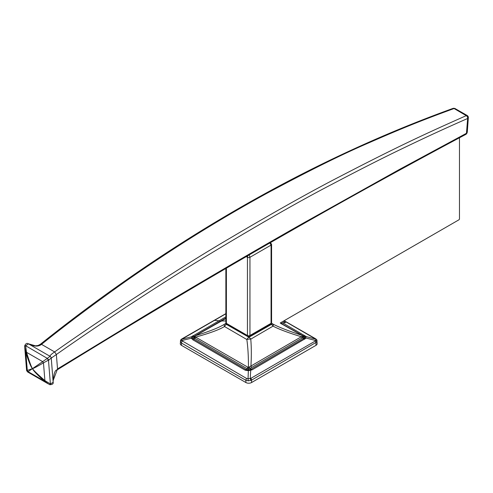 <?xml version="1.0" encoding="UTF-8"?>
<svg xmlns="http://www.w3.org/2000/svg" width="493" height="493" viewBox="0 0 493 493"><rect width="100%" height="100%" fill="white"/><g stroke="black" fill="none" stroke-linecap="round" stroke-linejoin="round"><path stroke-width="0.74" d="M53.078 380.701L57.527 368.918L145.244 315.502C185.614 291.178 250.53 253.014 301.691 224.007L399.533 169.395L466.458 133.283L467.647 118.474L468.35 117.562L467.29 132.038M51.254 358.084L56.362 354.529C95.482 326.939 156.632 286.408 201.674 258.967C256.52 225.732 300.101 200.762 332.411 184.062C359.545 169.758 382.753 157.982 402.048 148.732C426.827 136.801 442.591 129.517 467.647 118.474A2.225 1.516 66.3 0 0 466.255 115.658L454.102 108.534L455.483 108.756L454.786 108.46A2.225 0.376 108 0 0 454.725 108.374L467.235 115.51L468.338 117.18A2.225 2.138 -7.5 0 1 468.35 117.562M466.458 133.283A2.225 1.43 62 0 1 465.873 134.367C334.876 204.059 198.642 282.557 57.176 369.873L57.527 368.918L56.362 354.529L54.612 351.916L41.511 344.354C61.995 327.796 87.643 308.476 118.449 286.408C137.461 272.832 159.344 258.116 184.105 242.266C211.059 225.128 238.329 208.983 265.924 193.835C307.373 171.515 341.711 154.5 368.943 142.797C403.262 127.749 422.224 120.218 453.967 108.565L454.102 108.534A2.225 0.857 83.8 0 0 453.622 108.257L453.622 108.257A2.225 0.857 83.8 0 0 453.406 108.355M50.261 383.93A2.225 0.684 118.6 0 1 49.325 384.485L49.775 384.682A2.225 0.444 109.1 0 0 50.391 383.979L48.468 360.136L43.47 362.854C37.037 366.626 33.407 368.53 32.581 368.561L42.675 361.634A2.225 1.374 58.6 0 0 43.47 362.854L44.9 380.608A2.225 0.475 129.4 0 1 44.234 380.99C37.098 374.643 33.222 370.57 32.6 368.776L32.384 368.444L32.6 368.776C33.555 370.385 37.653 374.329 44.9 380.608L50.391 383.979L53.17 382.291L51.254 358.091A2.225 2.175 -11.8 0 0 51.217 357.856L51.075 357.407A2.225 2.225 -23.6 0 1 51.198 357.758M49.885 356.291A2.225 2.175 -11.8 0 1 51.217 357.856L49.017 360.032A2.225 0.789 48 0 1 47.414 358.294L50.095 356.34A2.225 2.225 -23.6 0 1 51.075 357.407M49.017 360.032L48.468 360.136A2.225 0.974 58 0 1 47.322 358.374L42.675 361.634L26.523 352.31C29.37 361.566 31.324 366.946 32.384 368.444C30.991 367.137 28.816 361.887 25.858 352.686A2.225 0.333 -15.6 0 1 26.523 352.31L25.624 345.716L28.502 343.874C34.066 346.659 38.405 346.825 41.511 344.354L40.358 344.28C172.729 238.655 310.27 160.028 452.968 108.405L452.968 108.405A2.225 1.417 70.1 0 1 453.967 108.565M49.701 384.608A2.225 0.444 109.1 0 0 49.775 384.682C52.326 384.632 53.466 383.844 53.189 382.321L53.176 381.909M47.322 358.374L25.624 345.716A2.225 0.345 4.2 0 0 24.656 345.926L24.656 345.926C25.605 343.646 26.764 342.906 28.138 343.707L28.138 343.707A2.225 0.425 110.7 0 1 28.193 343.769M51.26 358.134L53.158 382.358M28.434 343.843A2.225 0.635 117.8 0 1 28.477 343.861A2.225 0.635 117.8 0 1 28.502 343.874L50.095 356.34C49.676 355.767 51.18 354.294 54.612 351.916C101.589 318.663 177.129 269.406 224.044 241.706C271.84 213.383 310.621 191.58 340.386 176.291C399.09 145.848 426.661 133.246 466.255 115.658M466.483 133.917A2.225 0.924 45.8 0 0 466.569 133.196L467.081 132.716A2.225 0.505 19 0 1 467.13 132.894L465.873 134.367A2.225 1.43 62 0 1 464.702 134.281M468.19 118.043A2.225 1.867 38.8 0 0 466.341 115.59L467.358 115.602L466.834 115.436A2.225 2.138 -7.5 0 1 468.338 117.18L467.13 132.894M24.681 345.981A2.225 0.345 4.2 0 1 24.656 345.926L24.662 346.394A2.225 0.561 -4.8 0 1 25.618 345.846M27.719 372.012L28.083 371.667A2.225 2.182 -113.2 0 1 27.288 370.44L32.402 368.659L28.083 371.667L44.234 380.99L48.678 384.121L27.7 372.012L26.684 370.748A2.225 2.225 -17.9 0 1 26.579 370.255L24.662 346.382L25.858 352.686L27.288 370.44L26.579 370.255L24.662 346.394M269.874 242.963L271.064 245.107L271.064 323.316L270.515 324.388L249.587 336.472L249.951 335.505A1.781 1.029 180 0 1 247.437 335.505L247.806 336.472L249.587 336.472M226.94 324.425L226.386 323.353A1.781 1.029 180 0 1 225.868 322.625L226.94 324.425L247.806 336.472M247.794 255.713L247.437 257.297A1.781 1.029 0 0 0 249.951 257.297L249.162 254.918M257.106 332.14L257.488 332.362M459.47 218.405L459.47 137.775L459.47 219.04L459.082 219.724L280.32 322.927M459.082 219.724L280.234 322.977M261.678 329.965L261.678 329.503M225.868 318.515L195.684 335.647C209.753 331.296 219.367 327.475 224.531 324.184L226.004 323.353M225.868 313.788L181.683 339.283L191.426 336.818L225.868 316.857M226.718 324.283L226.484 324.412A4.012 2.292 -119.6 0 0 224.531 324.184A4.012 1.337 61.1 0 0 224.512 326.52A4.012 2.292 -60.4 0 1 226.484 324.412L248.928 337.267L271.323 324.456L270.83 324.172M225.868 318.386L195.351 335.733A1.781 1.041 -119.6 0 1 195.684 335.647L195.08 336.294L195.647 337.12C209.722 333.206 219.348 329.675 224.512 326.52L246.845 339.517A4.012 1.405 -5.7 0 1 250.777 339.129A4.012 2.311 -119.9 0 0 248.928 337.267A4.012 2.317 120.1 0 0 246.845 339.517C247.985 347.639 248.509 356.963 248.417 367.495L248.392 367.495A1.781 0.425 79.4 0 0 248.571 368.893L248.417 367.495L301.346 336.756C288.085 332.676 278.65 329.139 273.042 326.132A4.012 1.041 -64.8 0 0 273.104 324.147A4.012 2.305 119.7 0 0 271.323 324.456A4.012 2.305 60.2 0 1 273.042 326.132L250.777 339.129C251.455 347.374 251.498 356.402 250.912 366.207A1.781 1.029 59.9 0 1 251.566 367.488L302.733 337.65A0.894 0.511 -120.4 0 0 303.565 338.586L304.107 338.155A0.894 0.548 42.1 0 1 303.078 337.403L303.38 336.522A0.894 0.789 139 0 0 303.423 336.583L303.423 336.583A0.894 0.789 139 0 0 304.508 336.676L304.107 338.155A1.781 1.103 -138.2 0 1 305.333 338.623L252.182 369.793A1.781 1.029 -120.1 0 0 251.159 369.183A0.894 0.511 59.9 0 1 250.339 368.339L251.566 367.488M182.237 338.851A1.781 1.029 -119.9 0 0 181.837 338.931L180.758 339.825A1.781 1.565 -142.5 0 1 181.683 339.283L181.664 340.577L191.426 338.192L191.426 336.818A1.781 1.522 43.8 0 1 192.8 337.187L225.868 318.059M195.08 336.294A1.781 1.103 -140.5 0 0 194.273 336.571A1.781 1.103 -140.5 0 0 194.168 336.756L194.156 337.736L194.981 338.395A1.781 1.023 120.5 0 1 195.647 337.12L248.392 367.495M180.475 340.608L180.432 341.902A1.781 1.159 160.4 0 1 181.664 340.577L246.673 378.513L248.047 378.716L248.355 370.662L245.218 370.206L192.8 339.763L191.426 338.192L192.8 337.933L192.8 337.187M283.173 321.282L285.539 322.632L282.532 322.798L305.888 336.399L305.863 337.995L305.333 338.623M180.432 341.902L181.467 343.042L245.89 380.319L248.355 380.812A1.781 0.388 80.9 0 1 248.047 378.716L250.808 378.365L315.255 341.064L315.76 340.54L315.834 339.172L306.011 336.553A1.781 1.59 140.6 0 0 304.619 336.83M248.355 380.812L251.559 380.128L251.559 382.537L315.982 345.34A4.012 2.317 180 0 0 317.159 343.707L316.808 339.825A1.781 1.615 -33 0 0 315.834 339.172L284.06 320.77M271.483 323.223L273.104 324.147C278.804 327.186 288.454 330.932 302.067 335.4L280.659 323.383M250.808 378.365A1.781 1.029 60 0 1 251.559 380.128L316.894 341.914A1.781 1.14 27.2 0 0 315.76 340.54L305.863 337.995A1.781 1.115 -142.4 0 0 304.532 337.563M248.792 367.297A1.781 0.709 37.1 0 1 250.253 368.4A0.894 0.499 -116.4 0 0 251.017 369.257A1.781 0.998 63.6 0 1 251.985 369.898L252.182 369.793M251.985 369.898L248.398 370.656A1.781 0.382 -99.9 0 1 248.552 369.96L248.54 369.96A1.781 0.413 80.3 0 0 248.355 370.662L248.398 370.656M250.58 380.51A1.781 0.801 79.7 0 0 250.259 378.556L250.69 370.409L249.797 369.695L248.552 369.96L248.571 368.893L247.104 368.696A0.894 0.518 -60.1 0 1 246.241 369.633L193.823 339.172L192.8 337.933M248.854 367.242A1.781 0.739 35.9 0 1 250.339 368.339L248.731 368.863M301.975 338.044L301.346 336.756L302.147 336.047A1.781 1.171 78.7 0 1 302.733 337.65L303.078 337.403L302.086 335.419A1.781 1.029 -60.1 0 1 302.4 335.499A1.781 1.035 119.6 0 0 302.375 335.486A1.781 1.035 119.6 0 0 302.067 335.4L302.086 335.419M302.357 335.745A1.781 1.362 -36 0 1 303.195 336.208A1.781 1.362 -36 0 1 303.312 336.417M304.588 339.227A1.781 1.023 -120.4 0 0 303.565 338.586L251.159 369.183M281.349 323.513L304.508 336.676A1.781 1.584 140.3 0 1 305.888 336.399M281.509 323.365L282.532 322.798M316.894 341.914L317.042 340.552M182.237 341.255A1.781 1.029 120.1 0 0 181.467 343.042L181.467 345.34A4.012 2.317 180 0 1 180.29 343.707L180.758 339.825M181.467 345.34L245.89 382.537A4.012 2.317 180 0 0 251.559 382.537M251.307 335.48A8.356 4.825 180 0 1 251.849 335.597M251.017 369.257L249.797 369.695M195.32 335.961A1.781 0.85 -123.9 0 0 194.889 336.016L194.045 336.922L193.016 336.916A1.781 1.497 45.2 0 0 191.691 336.553M195.08 336.479A1.781 1.387 129.2 0 0 194.156 337.736L193.003 338.352A1.781 1.14 -29.2 0 0 191.666 338.636M195.327 336.787A1.781 1.097 112.4 0 0 194.68 338.229A0.894 0.511 -59.6 0 1 193.823 339.172A1.781 1.023 -59.6 0 0 192.8 339.763M194.981 338.395L247.104 368.696A1.781 1.029 119.9 0 1 247.776 367.421M255.084 333.736L254.715 333.521M271.064 323.316L249.951 335.505L249.951 257.297L271.064 245.107A1.781 1.029 0 0 0 271.588 244.38L271.588 322.588A1.781 1.029 180 0 1 271.064 323.316M246.254 256.613L247.437 257.297L247.437 335.505L226.386 323.353L226.386 268.174M225.868 320.949L221.542 320.98L220.864 321.473M220.217 321.609A0.894 0.518 60.3 0 1 219.995 321.418L218.978 320.807L214.461 320.345A1.781 1.029 -119.9 0 0 214.048 320.425L181.837 338.931M303.207 336.22A0.894 0.518 119.7 0 0 303.571 335.973A1.781 1.035 119.8 0 1 304.594 335.425M315.243 338.691A1.781 1.029 -60.1 0 1 315.612 338.771L284.184 320.696M246.673 378.513A1.781 1.029 120 0 0 245.89 380.319L245.89 382.537M315.255 341.064A1.781 1.029 59.9 0 1 315.982 342.801L315.982 345.34M248.54 369.96L246.241 369.633A1.781 1.029 -60.1 0 0 245.218 370.206M192.8 335.751A1.781 1.035 60.3 0 1 193.823 336.337A0.894 0.518 60.4 0 0 194.242 336.614M194.889 336.016L195.351 335.733A1.781 1.041 -119.6 0 0 195.129 335.943M57.176 369.873C55.093 369.762 53.737 373.583 53.121 381.323M454.725 108.374L452.968 108.405M28.138 343.707L35.564 345.852L38.171 345.451L40.358 344.28M26.684 370.748L26.579 370.225M225.868 268.482L225.868 322.625M270.509 242.581L271.588 244.38M270.515 324.388L271.588 322.588M303.423 336.583L302.4 335.499M302.369 335.486L280.332 322.933M316.808 339.825L315.612 338.771M225.868 313.622L214.048 320.425"/></g></svg>

